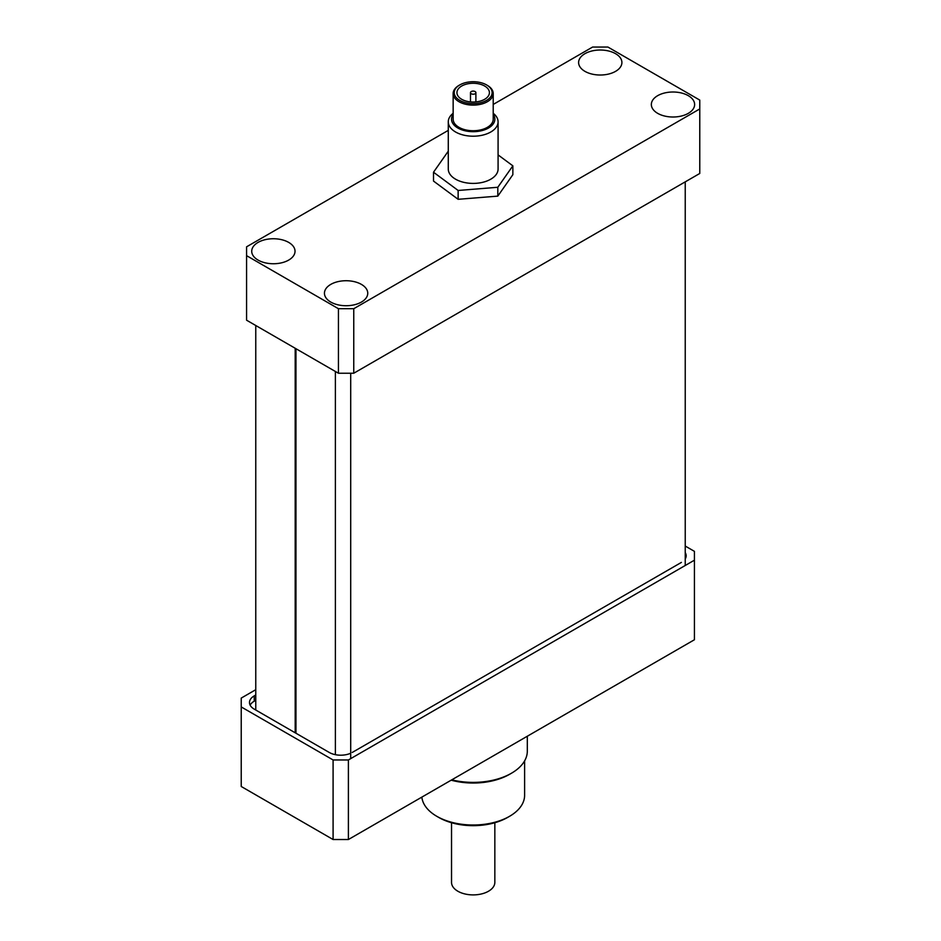 <?xml version="1.0" encoding="UTF-8"?>
<svg xmlns="http://www.w3.org/2000/svg" width="941" height="941" viewBox="0 0 941 941"><rect width="100%" height="100%" fill="white"/><g stroke="black" fill="none" stroke-linecap="round" stroke-linejoin="round"><path stroke-width="1.41" d="M255.764 689.694L241.225 698.093L241.225 786.488L333.09 839.525L333.09 759.963L348.393 759.963L348.393 839.525L333.09 839.525M241.225 706.926L333.09 759.963M348.393 839.525L694.423 639.751L694.423 551.355L685.236 546.051M348.393 759.963L694.423 560.189M255.764 694.999L254.235 695.881A16.244 9.375 0 0 0 249.483 702.515A16.244 9.375 0 0 0 254.235 709.138L329.256 752.459A16.244 9.375 0 0 0 350.699 753.235M255.764 700.304L254.235 701.186A16.244 9.375 0 0 0 250.141 705.162M685.236 558.895A16.244 9.375 0 0 0 685.236 552.649M352.228 752.459L681.402 562.4M451.527 822.74L451.527 882.399A21.655 12.504 0 0 0 464.901 893.95A21.655 12.504 0 0 0 494.837 882.399L494.837 822.74M421.85 797.121A51.426 29.689 0 0 0 436.812 816.317A51.426 29.689 0 0 0 440.012 818.011A51.426 29.689 0 0 0 509.54 816.317A51.426 29.689 0 0 0 524.607 795.333L524.607 760.893M509.54 816.317L507.634 817.423A48.72 28.124 180 0 1 441.752 819.035A48.72 28.124 180 0 1 438.729 817.423L436.812 816.317M451.786 779.842A54.131 31.253 0 0 0 511.457 773.231L509.54 774.337A51.426 29.689 180 0 1 451.186 780.183M511.457 773.231A54.131 31.253 0 0 0 527.313 751.13L527.313 736.227M295.192 732.78L295.192 348.264M335.384 754.67L335.384 371.46M350.699 373.236L350.699 758.646M685.236 565.494L685.236 181.86M255.764 325.492L255.764 710.02M295.956 348.699L295.956 733.227M330.785 302.073A21.655 12.504 0 0 0 354.392 304.778A21.655 12.504 0 0 0 367.755 293.227A21.655 12.504 0 0 0 361.415 284.394A21.655 12.504 0 0 0 337.819 281.677A21.655 12.504 0 0 0 324.445 293.227A21.655 12.504 0 0 0 330.785 302.073M657.677 113.343A21.655 12.504 0 0 0 681.272 116.061A21.655 12.504 0 0 0 694.634 104.51A21.655 12.504 0 0 0 688.294 95.664A21.655 12.504 0 0 0 664.699 92.959A21.655 12.504 0 0 0 651.337 104.51A21.655 12.504 0 0 0 657.677 113.343M584.949 71.363A21.655 12.504 0 0 0 608.545 74.068A21.655 12.504 0 0 0 621.907 62.518A21.655 12.504 0 0 0 615.567 53.684A21.655 12.504 0 0 0 591.971 50.967A21.655 12.504 0 0 0 578.609 62.518A21.655 12.504 0 0 0 584.949 71.363M258.069 260.081A21.655 12.504 0 0 0 281.665 262.798A21.655 12.504 0 0 0 295.027 251.247A21.655 12.504 0 0 0 288.687 242.402A21.655 12.504 0 0 0 265.091 239.696A21.655 12.504 0 0 0 251.718 251.247A21.655 12.504 0 0 0 258.069 260.081M699.775 108.933L699.775 173.462L353.757 373.236L338.442 373.236L338.442 308.707L353.757 308.707L699.775 108.933L699.775 100.087L607.91 47.05L592.607 47.05L493.213 104.439M353.757 308.707L353.757 373.236M448.281 130.376L246.577 246.824L246.577 255.658L338.442 308.707M246.577 255.658L246.577 320.199L338.442 373.236M453.15 93.547L453.15 119.178A20.032 11.563 0 0 0 465.654 129.893A20.032 11.563 0 0 0 493.213 119.178L493.213 93.547A20.032 11.563 180 0 1 465.654 104.263A20.032 11.563 180 0 1 453.15 93.547A20.032 11.563 180 0 1 459.02 85.372L459.784 84.925A18.949 10.939 0 0 0 466.066 102.804A18.949 10.939 0 0 0 488.967 98.699A18.949 10.939 0 0 0 486.579 84.925A18.949 10.939 0 0 0 480.298 82.526A18.949 10.939 0 0 0 459.784 84.925M486.579 84.925L487.344 85.372A20.032 11.563 180 0 1 493.213 93.547M458.126 89.136A16.244 9.375 0 0 0 456.938 92.665A16.244 9.375 0 0 0 470.077 101.863A16.244 9.375 0 0 0 488.226 96.182A16.244 9.375 0 0 0 489.414 92.665A16.244 9.375 0 0 0 476.287 83.455A16.244 9.375 0 0 0 458.126 89.136M453.15 114.426A21.655 12.504 0 0 0 465.042 130.764A21.655 12.504 0 0 0 488.532 128A21.655 12.504 0 0 0 493.213 114.426M493.213 113.285A24.901 14.374 180 0 1 498.083 121.836A24.901 14.374 180 0 1 463.831 135.151A24.901 14.374 180 0 1 448.281 121.836A24.901 14.374 180 0 1 453.15 113.285M448.281 121.836L448.281 169.039A24.901 14.374 0 0 0 463.831 182.354A24.901 14.374 0 0 0 498.083 169.039L498.083 121.836M448.281 151.183L433.507 172.227L433.507 181.072L458.138 199.304L497.813 196.116L497.813 187.271L512.857 165.839L498.083 154.9M458.138 199.304L458.138 190.47L497.813 187.271M433.507 172.227L458.138 190.47M497.813 196.116L512.857 174.685L512.857 165.839M475.687 93.253A2.705 1.564 0 0 0 475.887 92.665A2.705 1.564 0 0 0 473.699 91.124A2.705 1.564 0 0 0 470.676 92.077A2.705 1.564 0 0 0 470.476 92.665A2.705 1.564 0 0 0 472.664 94.194A2.705 1.564 0 0 0 475.687 93.253M254.235 701.186L254.235 695.881M475.887 92.665L475.887 101.91M470.476 92.665L470.476 101.91"/></g></svg>
